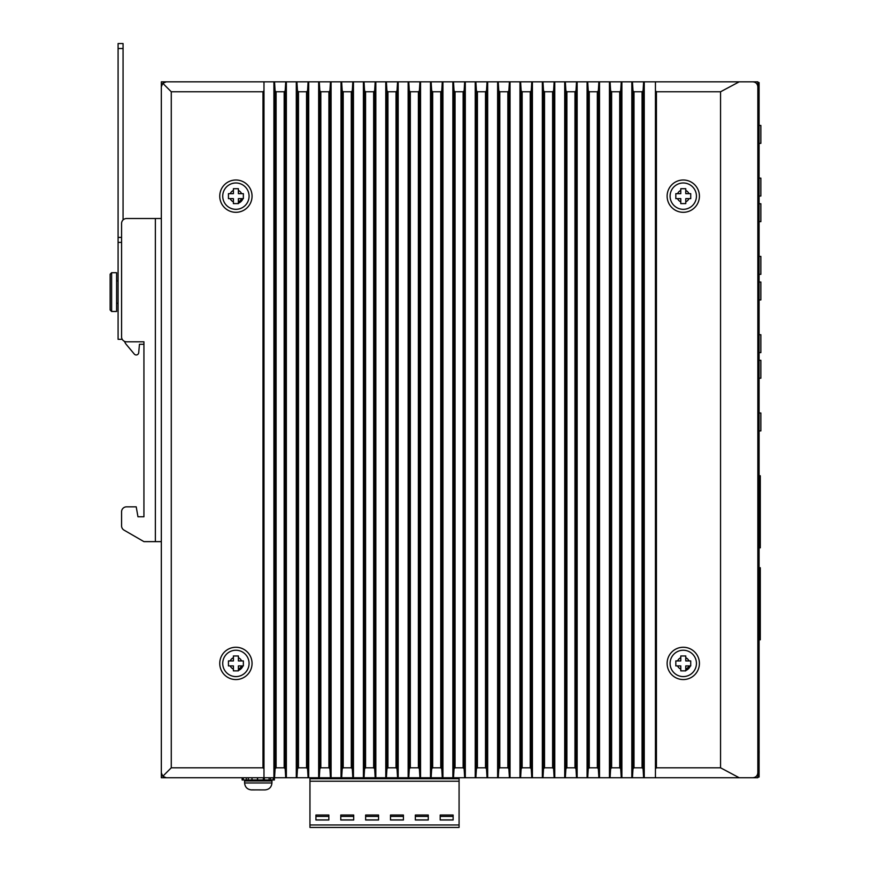 <?xml version="1.0" encoding="UTF-8"?>
<svg xmlns="http://www.w3.org/2000/svg" width="871" height="871" viewBox="0 0 871 871"><rect width="100%" height="100%" fill="white"/><g stroke="black" fill="none" stroke-linecap="round" stroke-linejoin="round"><path stroke-width="1.31" d="M110.138 292.09L110.138 274.202L111.63 272.71L111.63 311.48L110.138 309.989L110.138 292.09M110.138 274.202L111.63 272.71L116.594 272.71L116.594 311.48L111.63 311.48L110.138 309.989M219.742 663.408A16.157 16.157 0 0 0 235.899 679.565A16.157 16.157 0 0 0 252.057 663.408A16.157 16.157 0 0 0 235.899 647.262A16.157 16.157 0 0 0 219.742 663.408M219.742 196.149A16.157 16.157 0 0 0 235.899 212.306A16.157 16.157 0 0 0 252.057 196.149A16.157 16.157 0 0 0 235.899 180.003A16.157 16.157 0 0 0 219.742 196.149M667.121 196.149A16.157 16.157 0 0 0 683.267 212.306A16.157 16.157 0 0 0 699.424 196.149A16.157 16.157 0 0 0 683.267 180.003A16.157 16.157 0 0 0 667.121 196.149M667.121 663.408A16.157 16.157 0 0 0 683.267 679.565A16.157 16.157 0 0 0 699.424 663.408A16.157 16.157 0 0 0 683.267 647.262A16.157 16.157 0 0 0 667.121 663.408M675.82 663.408L675.82 665.901L680.784 665.901L680.784 670.866L685.76 670.866L685.76 665.901L690.725 665.901L690.725 660.926L685.76 660.926L685.76 655.961L680.784 655.961L680.784 660.926L675.82 660.926L675.82 663.408M696.441 663.408A13.174 13.174 0 0 1 683.267 676.582A13.174 13.174 0 0 1 670.093 663.408A13.174 13.174 0 0 0 683.267 676.582A13.174 13.174 0 0 0 696.441 663.408A13.174 13.174 0 0 0 683.267 650.245A13.174 13.174 0 0 0 670.093 663.408A13.174 13.174 0 0 1 683.267 650.245A13.174 13.174 0 0 1 696.441 663.408A13.174 13.174 0 0 1 683.267 676.582A13.174 13.174 0 0 1 670.093 663.408A13.174 13.174 0 0 0 683.267 676.582A13.174 13.174 0 0 0 696.441 663.408M675.82 196.149L675.82 198.642L680.784 198.642L680.784 203.607L685.76 203.607L685.76 198.642L690.725 198.642L690.725 193.667L685.76 193.667L685.76 188.702L680.784 188.702L680.784 193.667L675.82 193.667L675.82 196.149M696.441 196.149A13.174 13.174 0 0 1 683.267 209.323A13.174 13.174 0 0 1 670.093 196.149A13.174 13.174 0 0 0 683.267 209.323A13.174 13.174 0 0 0 696.441 196.149A13.174 13.174 0 0 0 683.267 182.986A13.174 13.174 0 0 0 670.093 196.149A13.174 13.174 0 0 1 683.267 182.986A13.174 13.174 0 0 1 696.441 196.149A13.174 13.174 0 0 1 683.267 209.323A13.174 13.174 0 0 1 670.093 196.149A13.174 13.174 0 0 0 683.267 209.323A13.174 13.174 0 0 0 696.441 196.149M228.442 663.408L228.442 665.901L233.406 665.901L233.406 670.866L238.382 670.866L238.382 665.901L243.357 665.901L243.357 660.926L238.382 660.926L238.382 655.961L233.406 655.961L233.406 660.926L228.442 660.926L228.442 663.408M249.073 663.408A13.174 13.174 0 0 1 235.899 676.582A13.174 13.174 0 0 1 222.726 663.408A13.174 13.174 0 0 0 235.899 676.582A13.174 13.174 0 0 0 249.073 663.408A13.174 13.174 0 0 0 235.899 650.245A13.174 13.174 0 0 0 222.726 663.408A13.174 13.174 0 0 1 235.899 650.245A13.174 13.174 0 0 1 249.073 663.408A13.174 13.174 0 0 1 235.899 676.582A13.174 13.174 0 0 1 222.726 663.408A13.174 13.174 0 0 0 235.899 676.582A13.174 13.174 0 0 0 249.073 663.408M228.442 196.149L228.442 198.642L233.406 198.642L233.406 203.607L238.382 203.607L238.382 198.642L243.357 198.642L243.357 193.667L238.382 193.667L238.382 188.702L233.406 188.702L233.406 193.667L228.442 193.667L228.442 196.149M249.073 196.149A13.174 13.174 0 0 1 235.899 209.323A13.174 13.174 0 0 1 222.726 196.149A13.174 13.174 0 0 0 235.899 209.323A13.174 13.174 0 0 0 249.073 196.149A13.174 13.174 0 0 0 235.899 182.986A13.174 13.174 0 0 0 222.726 196.149A13.174 13.174 0 0 1 235.899 182.986A13.174 13.174 0 0 1 249.073 196.149A13.174 13.174 0 0 1 235.899 209.323A13.174 13.174 0 0 1 222.726 196.149A13.174 13.174 0 0 0 235.899 209.323A13.174 13.174 0 0 0 249.073 196.149M251.948 789.877L251.556 789.921C247.331 789.507 245.012 787.188 244.599 782.964L271.937 782.964C271.523 787.188 269.204 789.507 264.98 789.921L251.948 789.877M757.835 89.528L757.835 82.571L759.098 82.571L759.098 776.997L757.835 776.997L757.835 89.528M759.098 751.346L759.098 743.475M759.142 751.64L759.098 753.284M720.557 767.797L720.557 91.771L656.429 91.771L656.429 767.797L720.557 767.797L739.196 777.738L655.438 777.738L655.438 81.83L757.835 81.83L757.835 82.571M757.835 777.738L757.835 776.997L757.835 777.738L739.196 777.738M124.531 341.378A9.94 9.94 0 0 0 126.295 344.481L134.319 354.083L126.295 344.481M161.331 218.523L126.535 218.523A4.976 4.976 0 0 0 121.57 223.499L121.57 336.827A4.976 4.976 0 0 0 126.535 341.802L143.933 341.802L143.933 516.775L143.933 344.285L139.458 344.285L138.707 352.711A2.493 2.493 0 0 1 134.319 354.083M123.061 43.55L123.061 48.526L118.086 48.526L118.086 43.55L123.061 43.55M123.061 219.949L123.061 48.526M118.086 292.09L118.086 242.388L118.086 339.32L118.086 303.271L116.594 303.271M121.57 242.388L118.086 242.388L118.086 48.526M122.234 339.32L118.086 339.32M139.458 344.285L138.707 352.711M161.331 541.631L155.365 541.631L155.365 218.523M137.966 516.775L143.933 516.775L137.966 516.775L136.214 506.835L126.535 506.835A4.976 4.976 0 0 0 121.57 511.8L121.57 525.844A4.976 4.976 0 0 0 124.052 530.145L143.933 541.631L155.365 541.631M136.214 506.835L126.535 506.835M121.57 511.8L121.57 525.844M259.046 789.921L263.684 789.921M251.665 789.921L254.833 789.921M274.398 777.738L274.398 779.981L242.127 779.981L242.127 777.738M243.303 779.981L243.303 777.738M246.286 779.981L246.286 777.738M248.311 779.981L248.311 777.738M251.991 779.981L251.991 777.738M257.468 779.981L257.468 777.738M257.598 779.981L257.598 777.738M263.325 779.981L263.325 777.738M264.359 779.981L264.359 777.738M269.106 779.981L269.106 777.738M270.631 779.981L270.631 777.738M273.156 779.981L273.156 777.738M233.406 203.607L234.408 203.607M233.406 670.866L234.408 670.866M680.784 203.607L681.775 203.607M680.784 670.866L681.775 670.866M682.418 655.961L680.784 655.961M642.069 91.771L634.001 91.771L634.001 767.797L642.069 767.797L642.069 91.771L643.07 90.834L643.07 768.734L643.625 777.738L632.444 777.738L633.01 768.734L633.01 90.834L632.444 81.83L621.263 81.83L620.696 90.834L620.696 768.734L621.263 777.738L610.07 777.738L610.636 768.734L610.636 90.834L610.07 81.83L598.889 81.83L598.333 90.834L598.333 768.734L598.889 777.738L587.707 777.738L588.273 768.734L588.273 90.834L587.707 81.83L576.526 81.83L575.96 90.834L575.96 768.734L576.526 777.738L565.333 777.738L565.9 768.734L565.9 90.834L565.333 81.83L554.152 81.83L553.586 90.834L553.586 768.734L554.152 777.738L542.971 777.738L543.537 768.734L543.537 90.834L542.971 81.83L531.789 81.83L531.223 90.834L531.223 768.734L531.789 777.738L520.597 777.738L521.163 768.734L521.163 90.834L520.597 81.83L509.415 81.83L508.849 90.834L508.849 768.734L509.415 777.738L498.234 777.738L498.8 768.734L498.8 90.834L498.234 81.83L487.052 81.83L486.486 90.834L486.486 768.734L487.052 777.738L475.86 777.738L476.426 768.734L476.426 90.834L475.86 81.83L464.679 81.83L464.112 90.834L464.112 768.734L464.679 777.738L453.497 777.738L454.052 768.734L454.052 90.834L453.497 81.83L442.305 81.83L441.749 90.834L441.749 768.734L442.305 777.738L431.123 777.738L431.689 768.734L431.689 90.834L431.123 81.83L419.942 81.83L419.376 90.834L419.376 768.734L419.942 777.738L408.76 777.738L409.316 768.734L409.316 90.834L408.76 81.83L397.568 81.83L397.013 90.834L397.013 768.734L397.568 777.738L386.386 777.738L386.953 768.734L386.953 90.834L386.386 81.83L375.205 81.83L374.639 90.834L374.639 768.734L375.205 777.738L364.024 777.738L364.579 768.734L364.579 90.834L364.024 81.83L352.831 81.83L352.276 90.834L352.276 768.734L352.831 777.738L341.65 777.738L342.216 768.734L342.216 90.834L341.65 81.83L330.468 81.83L329.902 90.834L329.902 768.734L330.468 777.738L319.287 777.738L319.842 768.734L319.842 90.834L319.287 81.83L308.094 81.83L307.539 90.834L307.539 768.734L308.094 777.738L296.913 777.738L297.479 768.734L297.479 90.834L296.913 81.83L285.732 81.83L285.165 90.834L285.165 768.734L285.732 777.738L274.539 777.738L275.105 768.734L275.105 90.834L274.539 81.83L263.978 81.83L263.978 777.738L263.978 81.83L161.331 81.83L161.331 86.795L162.79 83.278L166.307 81.83M306.538 91.771L298.47 91.771L298.47 767.797L306.538 767.797L306.538 91.771L307.539 90.834M507.858 91.771L499.791 91.771L499.791 767.797L507.858 767.797L507.858 91.771L508.849 90.834M530.232 91.771L522.154 91.771L522.154 767.797L530.232 767.797L530.232 91.771L531.223 90.834M552.595 91.771L544.527 91.771L544.527 767.797L552.595 767.797L552.595 91.771L553.586 90.834M574.969 91.771L566.89 91.771L566.89 767.797L574.969 767.797L574.969 91.771L575.96 90.834M171.271 767.797L262.988 767.797L262.988 91.771L171.271 91.771L171.271 767.797L162.79 776.29L161.331 772.773L161.331 91.771M597.332 91.771L589.264 91.771L589.264 767.797L597.332 767.797L597.332 91.771L598.333 90.834M619.706 91.771L611.627 91.771L611.627 767.797L619.706 767.797L619.706 91.771L620.696 90.834M485.495 91.771L477.417 91.771L477.417 767.797L485.495 767.797L485.495 91.771L486.486 90.834M463.122 91.771L455.054 91.771L455.054 767.797L463.122 767.797L463.122 91.771L464.112 90.834M440.759 91.771L432.68 91.771L432.68 767.797L440.759 767.797L440.759 91.771L441.749 90.834M418.385 91.771L410.317 91.771L410.317 767.797L418.385 767.797L418.385 91.771L419.376 90.834M396.022 91.771L387.943 91.771L387.943 767.797L396.022 767.797L396.022 91.771L397.013 90.834M373.648 91.771L365.57 91.771L365.57 767.797L373.648 767.797L373.648 91.771L374.639 90.834M351.285 91.771L343.207 91.771L343.207 767.797L351.285 767.797L351.285 91.771L352.276 90.834M328.911 91.771L320.833 91.771L320.833 767.797L328.911 767.797L328.911 91.771L329.902 90.834M284.175 91.771L276.096 91.771L276.096 767.797L284.175 767.797L284.175 91.771L285.165 90.834M751.869 81.83L752.86 81.83C755.865 82.146 757.52 83.801 757.835 86.795L757.835 772.773C757.52 775.767 755.865 777.422 752.86 777.738M274.539 81.83L285.732 81.83M296.913 81.83L308.094 81.83M319.287 81.83L330.468 81.83M341.65 81.83L352.831 81.83M364.024 81.83L375.205 81.83M386.386 81.83L397.568 81.83M408.76 81.83L419.942 81.83M431.123 81.83L442.305 81.83M453.497 81.83L464.679 81.83M475.86 81.83L487.052 81.83M498.234 81.83L509.415 81.83M520.597 81.83L531.789 81.83M542.971 81.83L554.152 81.83M565.333 81.83L576.526 81.83M587.707 81.83L598.889 81.83M610.07 81.83L621.263 81.83M632.444 81.83L643.625 81.83L643.07 90.834M656.429 91.771L655.438 90.769L655.438 81.83L643.625 81.83M739.196 81.83L720.557 91.771M319.287 777.738L308.715 777.738L308.715 81.83M318.655 777.738L318.655 81.83M308.715 777.738L308.094 777.738M341.65 777.738L331.089 777.738L331.089 81.83M341.029 777.738L341.029 81.83M331.089 777.738L330.468 777.738M364.024 777.738L353.452 777.738L353.452 81.83M363.403 777.738L363.403 81.83M353.452 777.738L352.831 777.738M386.386 777.738L375.826 777.738L375.826 81.83M385.766 777.738L385.766 81.83M375.826 777.738L375.205 777.738M408.76 777.738L398.189 777.738L398.189 81.83M408.14 777.738L408.14 81.83M398.189 777.738L397.568 777.738M431.123 777.738L420.562 777.738L420.562 81.83M430.503 777.738L430.503 81.83M420.562 777.738L419.942 777.738M453.497 777.738L442.936 777.738L442.936 81.83M452.876 777.738L452.876 81.83M442.936 777.738L442.305 777.738M475.86 777.738L465.299 777.738L465.299 81.83M475.239 777.738L475.239 81.83M465.299 777.738L464.679 777.738M587.707 777.738L577.146 777.738L577.146 81.83M587.087 777.738L587.087 81.83M577.146 777.738L576.526 777.738M610.07 777.738L598.889 777.738M599.509 777.738L599.509 81.83M609.45 777.738L609.45 81.83M274.539 777.738L166.307 777.738L162.79 776.29M273.919 777.738L273.919 81.83M632.444 777.738L621.883 777.738L621.883 81.83M631.823 777.738L631.823 81.83M621.883 777.738L621.263 777.738M565.333 777.738L554.773 777.738L554.773 81.83M564.713 777.738L564.713 81.83M554.773 777.738L554.152 777.738M542.971 777.738L532.41 777.738L532.41 81.83M542.35 777.738L542.35 81.83M532.41 777.738L531.789 777.738M520.597 777.738L510.036 777.738L510.036 81.83M519.976 777.738L519.976 81.83M510.036 777.738L509.415 777.738M498.234 777.738L487.673 777.738L487.673 81.83M497.613 777.738L497.613 81.83M487.673 777.738L487.052 777.738M296.913 777.738L286.352 777.738L286.352 81.83M296.292 777.738L296.292 81.83M286.352 777.738L285.732 777.738M656.429 767.797L655.438 768.799L655.438 777.738L643.625 777.738M644.246 777.738L644.246 81.83M276.096 767.797L275.105 768.734M285.165 768.734L284.175 767.797M298.47 767.797L297.479 768.734M307.539 768.734L306.538 767.797M320.833 767.797L319.842 768.734M329.902 768.734L328.911 767.797M343.207 767.797L342.216 768.734M352.276 768.734L351.285 767.797M365.57 767.797L364.579 768.734M374.639 768.734L373.648 767.797M387.943 767.797L386.953 768.734M397.013 768.734L396.022 767.797M410.317 767.797L409.316 768.734M419.376 768.734L418.385 767.797M432.68 767.797L431.689 768.734M441.749 768.734L440.759 767.797M455.054 767.797L454.052 768.734M464.112 768.734L463.122 767.797M477.417 767.797L476.426 768.734M486.486 768.734L485.495 767.797M499.791 767.797L498.8 768.734M508.849 768.734L507.858 767.797M522.154 767.797L521.163 768.734M531.223 768.734L530.232 767.797M544.527 767.797L543.537 768.734M553.586 768.734L552.595 767.797M566.89 767.797L565.9 768.734M575.96 768.734L574.969 767.797M589.264 767.797L588.273 768.734M598.333 768.734L597.332 767.797M611.627 767.797L610.636 768.734M620.696 768.734L619.706 767.797M634.001 767.797L633.01 768.734M643.07 768.734L642.069 767.797M342.216 90.834L343.207 91.771M319.842 90.834L320.833 91.771M297.479 90.834L298.47 91.771M275.105 90.834L276.096 91.771M364.579 90.834L365.57 91.771M386.953 90.834L387.943 91.771M409.316 90.834L410.317 91.771M431.689 90.834L432.68 91.771M454.052 90.834L455.054 91.771M476.426 90.834L477.417 91.771M498.8 90.834L499.791 91.771M521.163 90.834L522.154 91.771M543.537 90.834L544.527 91.771M565.9 90.834L566.89 91.771M588.273 90.834L589.264 91.771M610.636 90.834L611.627 91.771M633.01 90.834L634.001 91.771M262.988 91.771L263.978 90.769M171.271 91.771L162.79 83.278M263.978 768.799L262.988 767.797M181.222 777.738L161.331 777.738L161.331 772.272M161.331 764.814L161.331 663.408L161.331 764.814M161.331 196.149L161.331 86.795L161.331 196.149M340.779 815.027L340.779 819.992L353.702 819.992L353.702 815.027L340.779 815.027M353.702 819.894L340.779 819.894M340.779 816.41L353.702 816.41M365.635 815.027L365.635 819.992L378.558 819.992L378.558 815.027L365.635 815.027M378.558 819.894L365.635 819.894M365.635 816.41L378.558 816.41M315.923 815.027L315.923 819.992L328.846 819.992L328.846 815.027L315.923 815.027M328.846 819.894L315.923 819.894M459.082 824.968L309.956 824.968L309.956 827.45L459.082 827.45L459.082 778.739L309.956 778.739L309.956 781.222L459.082 781.222M315.923 816.41L328.846 816.41M390.491 815.027L390.491 819.992L403.415 819.992L403.415 815.027L390.491 815.027M403.415 819.894L390.491 819.894M390.491 816.41L403.415 816.41M415.347 815.027L415.347 819.992L428.271 819.992L428.271 815.027L415.347 815.027M428.271 819.894L415.347 819.894M415.347 816.41L428.271 816.41M440.193 815.027L440.193 819.992L453.127 819.992L453.127 815.027L440.193 815.027M309.956 824.968L309.956 781.222M453.127 819.894L440.193 819.894M440.193 816.41L453.127 816.41M337.044 777.738L337.044 778.739M357.437 778.739L357.437 777.738M361.901 777.738L361.901 778.739M382.293 778.739L382.293 777.738M332.58 778.739L332.58 777.738M312.188 777.738L312.188 778.739M309.956 778.739L309.956 777.738M386.757 777.738L386.757 778.739M407.149 778.739L407.149 777.738M411.613 777.738L411.613 778.739M432.005 778.739L432.005 777.738M436.458 777.738L436.458 778.739M456.85 778.739L456.85 777.738M459.082 777.738L459.082 778.739M759.098 119.73L759.098 436.621M759.131 196.029L760.862 196.029L760.862 178.13L759.131 178.13M759.131 125.446L760.862 125.446L760.862 143.345L759.131 143.345M759.131 274.321L760.862 274.321L760.862 256.422L759.131 256.422M759.131 203.738L760.862 203.738L760.862 221.626L759.131 221.626M759.131 352.613L760.862 352.613L760.862 334.714L759.131 334.714M759.131 282.03L760.862 282.03L760.862 299.918L759.131 299.918M759.131 430.905L760.862 430.905L760.862 413.006L759.131 413.006M759.131 360.311L760.862 360.311L760.862 378.21L759.131 378.21M759.098 547.837L760.296 547.837L760.296 546.596L760.296 547.837M759.098 496.154A3.974 3.974 0 0 0 760.296 493.726L760.296 545.758L759.098 546.106M760.296 529.873A3.974 3.974 0 0 0 759.098 527.445M759.098 475.762L760.296 477.003L760.296 493.726M760.296 477.841L759.098 477.504M759.577 475.762L760.296 475.762L760.296 477.003M760.296 545.758L760.296 546.596L759.098 546.596M759.098 639.804L760.296 639.804L760.296 638.563L760.296 639.804M759.098 588.11A3.974 3.974 0 0 0 760.296 585.693L760.296 637.724L759.098 638.062M760.296 621.84A3.974 3.974 0 0 0 759.098 619.412M759.098 567.729L760.296 568.97L760.296 585.693M760.296 569.808L759.098 569.46M759.577 567.729L760.296 567.729L760.296 568.97M760.296 637.724L760.296 638.563L759.098 638.563M238.382 203.183A7.458 7.458 0 0 0 242.922 198.642M238.382 670.441A7.458 7.458 0 0 0 242.922 665.901M685.76 670.441A7.458 7.458 0 0 0 690.3 665.901M685.76 669.102A6.217 6.217 0 0 0 688.961 665.901M677.573 665.901A6.217 6.217 0 0 0 680.784 669.102M685.76 201.854A6.217 6.217 0 0 0 688.961 198.642M677.573 198.642A6.217 6.217 0 0 0 680.784 201.854M238.382 669.102A6.217 6.217 0 0 0 241.594 665.901M230.205 665.901A6.217 6.217 0 0 0 233.406 669.102M238.382 201.854A6.217 6.217 0 0 0 241.594 198.642M230.205 198.642A6.217 6.217 0 0 0 233.406 201.854M270.935 779.981L271.937 780.971L244.599 780.971L244.599 782.964M118.086 237.413L121.57 237.413M233.406 190.455A6.217 6.217 0 0 0 230.205 193.667M241.594 193.667A6.217 6.217 0 0 0 238.382 190.455M233.406 657.714A6.217 6.217 0 0 0 230.205 660.926M241.594 660.926A6.217 6.217 0 0 0 238.382 657.714M680.784 190.455A6.217 6.217 0 0 0 677.573 193.667M688.961 193.667A6.217 6.217 0 0 0 685.76 190.455M680.784 657.714A6.217 6.217 0 0 0 677.573 660.926M688.961 660.926A6.217 6.217 0 0 0 685.76 657.714M759.577 547.837L759.577 546.596M759.577 639.804L759.577 638.563M118.086 280.908L116.594 280.908M244.599 780.971L245.589 779.981M271.937 780.971L271.937 782.964"/></g></svg>
